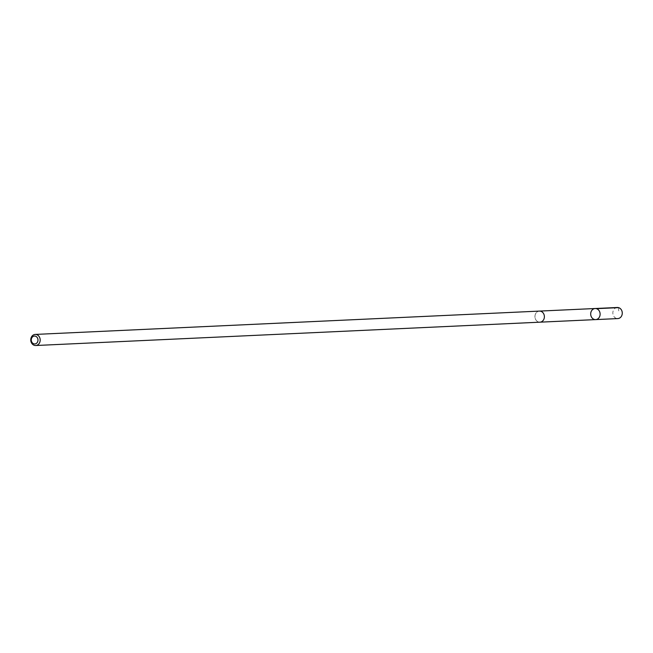 <?xml version="1.0" encoding="UTF-8"?>
<svg xmlns="http://www.w3.org/2000/svg" width="653" height="653" viewBox="0 0 653 653"><rect width="100%" height="100%" fill="white"/><g stroke="black" fill="none" stroke-linecap="round" stroke-linejoin="round"><path stroke-width="0.49" stroke-dasharray="3.27 2.45" d="M617.305 307.49A5.551 4.718 -92.6 0 0 614.775 308.51A5.551 4.718 -92.6 0 0 613.118 314.819A5.551 4.718 -92.6 0 0 617.82 318.574M542.455 321.154A5.542 4.71 -92.6 0 0 544.104 314.852A5.542 4.71 -92.6 0 0 539.411 311.097A5.542 4.71 -92.6 0 0 536.88 312.118A5.542 4.71 -92.6 0 0 535.231 318.427A5.542 4.71 -92.6 0 0 539.925 322.174A5.542 4.71 -92.6 0 0 542.455 321.154M595.658 319.603A5.551 4.718 87.4 0 1 590.696 314.281A5.551 4.718 87.4 0 1 595.152 308.518M539.582 311.089L539.411 311.097A5.551 4.718 -92.6 0 0 536.88 312.118A5.551 4.718 -92.6 0 0 535.223 318.427A5.551 4.718 -92.6 0 0 539.925 322.182L540.096 322.166M618.579 307.636L618.766 312.975"/><path stroke-width="0.98" d="M598.197 318.582A5.551 4.718 87.4 0 1 595.658 319.603A5.551 4.718 87.4 0 1 590.696 314.281A5.551 4.718 87.4 0 1 595.152 308.518A5.551 4.718 87.4 0 1 599.846 312.273A5.551 4.718 87.4 0 1 598.197 318.582A5.551 4.718 87.4 0 1 595.658 319.603L617.82 318.574A5.551 4.718 -92.6 0 0 620.35 317.554A5.551 4.718 -92.6 0 0 621.999 311.244A5.551 4.718 -92.6 0 0 617.305 307.49L595.152 308.518A5.551 4.718 87.4 0 1 599.846 312.273A5.551 4.718 87.4 0 1 598.197 318.582M35.735 345.51L539.925 322.182A5.551 4.718 -92.6 0 0 544.382 316.419A5.551 4.718 -92.6 0 0 539.411 311.097L35.221 334.426A5.551 4.718 -92.6 0 0 32.691 335.446A5.551 4.718 -92.6 0 0 31.034 341.756A5.551 4.718 -92.6 0 0 35.735 345.51A5.551 4.718 -92.6 0 0 40.184 339.748A5.551 4.718 -92.6 0 0 35.221 334.426M32.65 336.785A3.951 3.355 -92.6 0 0 33.279 343.592A3.951 3.355 -92.6 0 0 37.972 339.633A3.951 3.355 -92.6 0 0 32.65 336.785M596.426 308.665L618.579 307.636M540.096 322.166L595.658 319.603M539.582 311.089L595.152 308.518"/></g></svg>
